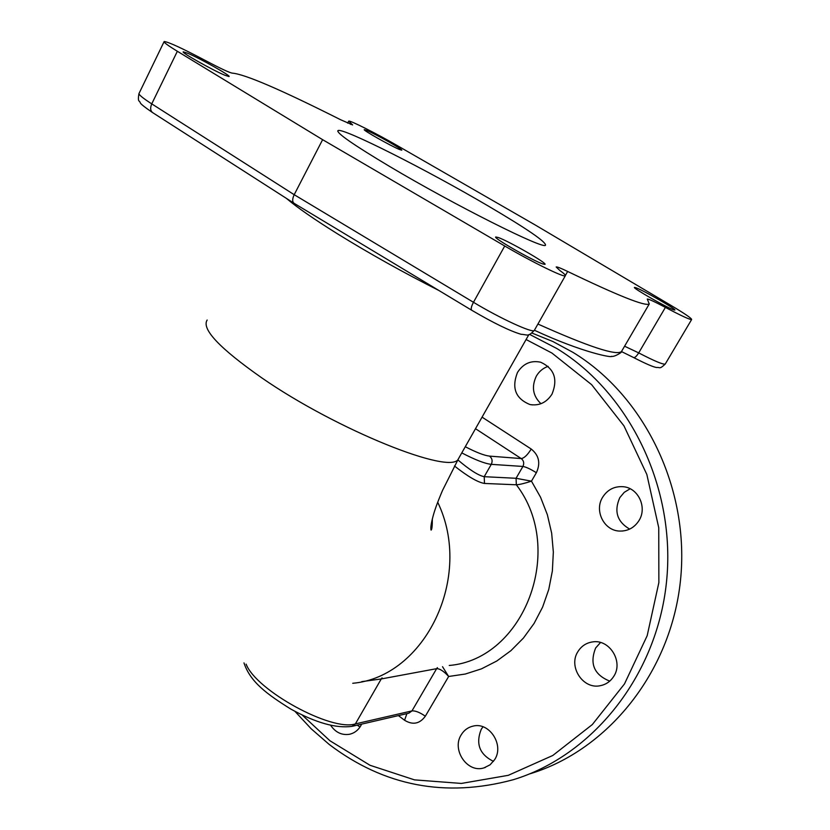 <?xml version="1.0" encoding="UTF-8"?>
<svg xmlns="http://www.w3.org/2000/svg" width="830" height="830" viewBox="0 0 830 830"><rect width="100%" height="100%" fill="white"/><g stroke="black" fill="none" stroke-linecap="round" stroke-linejoin="round"><path stroke-width="1.25" d="M531.968 333.058L552.853 341.504L572.949 352.356C644.796 396.024 690.218 489.399 680.424 580.99C670.744 672.611 607.685 750.227 530.038 773.788M540.963 403.712C532.839 395.962 531.314 386.759 536.367 376.083C539.189 371.311 543.121 368.074 548.163 366.362M629.659 529.104C617.095 521.728 613.816 511.228 619.813 497.616L624.274 492.315L630.146 488.766M609.739 681.129C594.114 674.759 589.414 663.699 595.65 647.971L600.526 642.513M493.477 761.369C479.553 754.47 475.476 743.763 481.265 729.259L482.998 726.81M360.002 727.038L357.274 725.14M389.976 166.674C353.435 144.845 336.119 132.821 338.007 130.59C342.489 127.187 427.917 170.451 488.538 206.182C526.77 228.707 545.767 241.696 545.518 245.151C544.937 250.37 454.56 205.135 389.976 166.674M177.35 51.273L322.621 139.679L504.723 246.002C531.812 261.917 564.265 277.801 565.313 275.788C565.904 275.29 564.058 273.506 559.783 270.445L556.173 266.98C557.013 266.669 560.841 268.163 567.668 271.462C618.174 295.76 645.377 306.592 649.257 303.956L647.276 299.07C648.604 298.925 654.642 301.695 665.401 307.401C681.16 315.742 689.896 319.789 691.629 319.529C691.681 318.346 684.677 313.574 670.619 305.191L534.759 224.712L397.103 145.489C376.654 133.651 349.617 119.997 348.725 121.118L352.615 124.936L340.684 119.769C280.934 89.692 244.819 74.15 232.338 73.144C229.537 72.739 220.739 68.631 205.954 60.818C182.341 48.348 168.417 41.915 164.164 41.521C163.323 42.133 167.722 45.38 177.35 51.273L151.745 103.875C142.314 97.795 138.112 94.247 139.139 93.23L164.029 41.801M187.922 53.338L183.295 51.823C180.276 51.948 212.584 70.177 224.733 75.188L229.018 76.557C231.736 76.277 200.476 58.619 187.922 53.338M498.259 237.515L495.801 236.986C492.294 237.442 532.943 260.776 542.779 263.94L544.937 264.365C547.997 263.66 508.686 241.074 498.259 237.515M635.822 287.709L634.494 287.419C631.983 287.678 667.061 307.764 673.68 309.839L674.842 310.067C677.031 309.632 642.866 290.075 635.822 287.709M366.943 130.497L364.308 129.636C362.056 129.708 390.65 145.873 399.303 149.421L401.741 150.189C403.764 150.002 375.907 134.242 366.943 130.497M322.621 139.679L294.194 194.697C292.202 199.024 292.191 201.908 294.142 203.34L471.637 310.202M454.467 465.993C467.798 476.524 477.8 482.344 484.492 483.454L516.333 484.782C566.319 549.647 523.989 659.383 449.258 665.463M482.064 417.137L531.231 449.04C539.023 455.328 540.735 463.223 536.367 472.727L531.459 481.161C524.425 483.444 519.383 484.658 516.333 484.782L516.063 478.288L531.459 481.161L540.569 497.274L547.364 514.745L551.66 533.151L553.34 552.043L552.365 570.978L548.755 589.476L542.613 607.104L534.095 623.423L523.429 638.062L510.886 650.689L496.776 661.022L481.452 668.856L465.288 674.033L448.657 676.481M442.525 666.708L448.657 676.471C443.832 671.221 439.827 668.617 436.632 668.669L437.41 667.652M457.828 459.882C469.614 469.915 478.412 475.517 484.212 476.69L516.063 478.288L522.91 466.45C524.363 463.296 523.792 460.66 521.209 458.565L475.507 428.705M517.484 372.442C523.222 363.571 530.961 360.158 540.683 362.222C554.295 368.551 558.071 379.196 551.991 394.157C546.534 402.571 539.189 406.026 529.976 404.542C515.565 398.69 511.405 387.983 517.484 372.442M602.694 497.139C607.633 489.544 614.511 486.079 623.33 486.722C638.343 487.905 647.473 507.607 638.934 520.659C634.338 527.693 627.978 531.159 619.865 531.076C604.115 530.951 593.938 510.668 602.694 497.139M578.002 651.477C581.436 646.062 586.271 642.877 592.506 641.932C609.49 638.851 623.704 661.728 613.733 676.398C610.579 681.326 606.222 684.397 600.65 685.611C583.2 689.958 567.845 666.583 578.002 651.477M461.273 734.737C464.063 730.192 467.954 727.329 472.944 726.146C489.233 721.602 504.505 744.935 494.659 759.637L490.053 764.835L483.994 767.875C467.404 773.415 451.323 749.729 461.273 734.737M361.61 724.134L360.708 725.908C357.979 730.452 354.202 733.253 349.378 734.301C341.721 735.401 335.476 732.392 330.631 725.275M382.07 677.861L381.25 678.95L361.776 681.627M504.723 246.002L473.474 302.286L294.194 194.697L151.745 103.875C150.023 108.035 150.386 110.992 152.845 112.745L293.768 203.101M534.489 330.091L534.302 330.423C532.715 333.38 500.117 318.409 473.474 302.286C471.191 306.685 470.651 309.362 471.855 310.327C493.404 322.943 509.786 330.931 521.022 334.283C528.285 334.687 527.61 337.156 534.302 330.423L565.313 275.788M567.668 271.462L565.417 275.415M622.075 350.509L621.483 351.526C616.576 355.925 588.719 346.764 537.923 324.042M665.401 307.401L638.695 352.895L624.585 346.203M665.328 363.903L665.245 364.048C663.263 364.764 654.413 361.05 638.695 352.895C636.506 356.371 634.774 357.906 633.508 357.491L621.452 351.557M351.049 123.39L350.54 124.376M286.36 198.349C297.026 207.396 314.062 219.224 337.488 233.832C369.257 253.482 403.079 272.365 438.935 290.51M207.147 320.038C201.379 328.981 219.545 348.226 261.637 377.764C337.156 430.189 452.174 475.964 458.451 458.762L459.281 457.309M352.729 683.277C424.929 677.041 473.847 576.964 437.69 502.223M484.492 483.454L484.212 476.69L491.287 464.344L522.91 466.45C526.085 466.989 530.567 469.075 536.367 472.727M302.151 714.993L329.915 740.744L370.004 765.27L414.481 779.868L461.345 783.437L508.282 775.324L552.79 755.476L592.34 724.538L624.492 683.91L647.182 635.687L658.864 582.587L658.75 527.756L646.84 474.459L623.952 425.852L591.624 384.663L551.94 353.061L526.085 339.522M398.41 715.605L404.573 720.253C412.759 725.254 419.679 723.905 425.323 716.217L448.657 676.471M329.23 744.469C384.228 786.176 445.544 797.931 513.179 779.744C592.236 755.788 656.572 676.409 666.438 582.556C676.429 488.756 630.063 393.14 556.868 348.538L529.571 334.376M425.323 716.217C419.845 712.389 415.394 710.625 411.96 710.905L436.632 668.669L381.25 678.95L355.375 723.916C331.564 731.718 256.138 690.467 246.116 664.135M404.573 720.253L406.918 713.634M352.449 726.26L408.796 713.198L411.96 710.905L355.375 723.916L352.055 726.343C336.192 728.584 315.794 722.826 290.842 709.09C267.353 694.409 250.297 682.167 243.979 662.89M461.791 452.889C475.144 459.851 484.979 463.669 491.287 464.344C492.781 461.044 492.2 458.305 489.534 456.116L521.209 458.565C524.176 458.17 527.517 454.996 531.231 449.04M465.288 446.727C476.254 452.402 484.336 455.535 489.534 456.116M633.394 357.408L633.508 357.491C645.657 363.748 653.366 367.088 656.644 367.514C660.213 367.047 659.248 369.703 665.245 364.048L691.629 319.529M338.007 130.59L337.727 131.14M534.437 330.257C583.345 353.009 613.08 358.01 611.523 356.319C614.096 357.325 623.257 351.64 621.483 351.526L649.257 303.956M348.652 121.253L347.677 123.141M432.337 518.875C432.368 525.94 431.953 529.685 431.081 530.111C430.365 527.849 431.278 522.34 433.81 513.562C434.879 510.18 436.113 505.626 442.483 490.499L458.451 458.762L528.876 334.604M294.951 711.341L311.188 728.792L329.105 744.365M529.976 404.542L532.435 404.916M619.865 531.076L622.728 531.013M600.65 685.611L602.694 685.092M483.994 767.875L485.363 767.439M349.378 734.301L350.582 734.011M152.367 112.444C137.157 101.986 141.474 103.397 139.326 101.219C138.257 100.907 138.122 98.386 138.942 93.655"/></g></svg>
